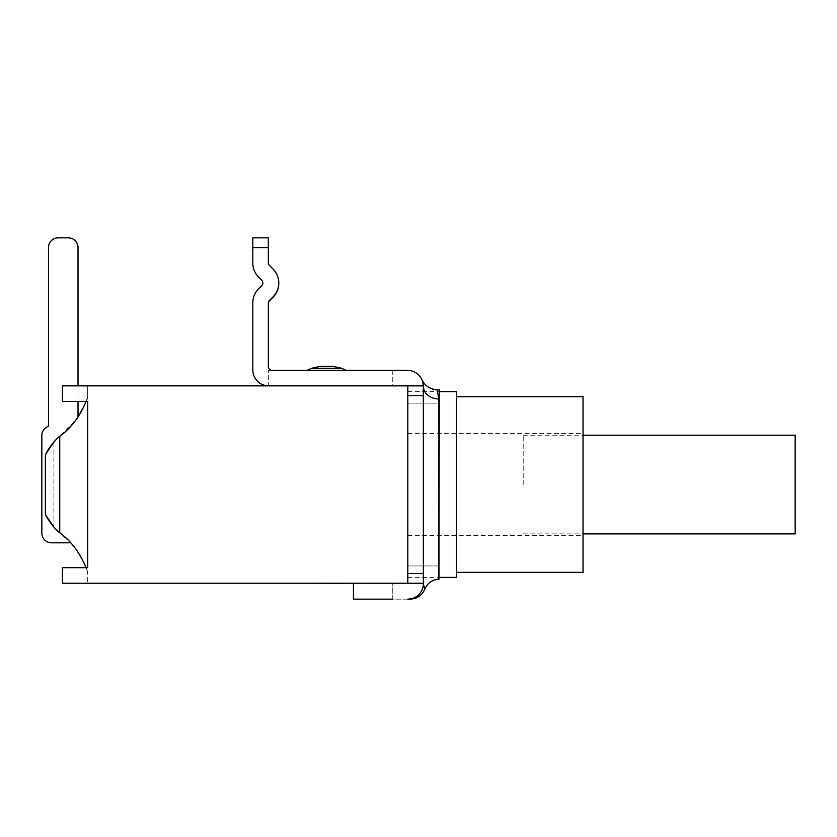 <?xml version="1.0" encoding="UTF-8"?>
<svg xmlns="http://www.w3.org/2000/svg" width="837" height="837" viewBox="0 0 837 837"><rect width="100%" height="100%" fill="white"/><g stroke="black" fill="none" stroke-linecap="round" stroke-linejoin="round"><path stroke-width="0.63" stroke-dasharray="4.18 3.14" d="M795.15 435.209L795.15 533.88M523.198 484.55L523.198 435.209L523.198 484.55M456.374 577.394L456.374 391.695M439.289 389.854L439.289 565.938L439.289 403.152L407.818 403.152L439.289 403.152L439.289 390.241L439.289 578.848L439.289 565.938L407.818 565.938L439.289 565.938L439.289 579.235M407.818 403.152L407.818 385.867L407.818 403.152M407.818 565.938L407.818 583.222L407.818 565.938M583.033 572.341L583.033 396.748M407.818 484.55L407.818 433.461L407.818 484.55M456.374 484.55L456.374 396.748L456.374 484.55M392.281 370.331L392.281 385.867L407.818 385.867L392.281 385.867L392.281 370.331L407.431 370.331A15.924 15.924 0 0 1 421.942 379.695C424.798 386.003 429.904 389.529 437.249 390.241L439.289 390.241M421.858 379.506A15.924 15.924 0 0 0 407.431 370.331A15.924 15.924 0 0 1 423.355 385.867L268.729 385.867L423.355 385.867L423.355 583.609A15.537 15.537 0 0 1 422.11 589.719A15.537 15.537 0 0 0 423.355 583.609L424.6 589.206C421.879 595.431 416.983 598.748 409.91 599.156L407.818 599.156A15.537 15.537 0 0 0 413.279 598.162A15.537 15.537 0 0 1 407.818 599.156L353.423 599.156L353.423 583.222L423.355 583.609L423.355 386.255A15.537 12.743 0 0 0 438.891 398.998L438.891 578.848C432.049 579.361 427.288 582.814 424.6 589.206M420.038 593.203L422.089 589.719L418.646 594.762A15.537 15.537 0 0 0 422.11 589.719A15.537 15.537 0 0 1 413.279 598.162L407.818 599.156A15.537 15.537 0 0 0 423.355 583.609M409.91 599.156L408.069 599.146M392.281 599.156L392.281 583.222L392.281 599.156L410.046 599.156M392.281 583.222L407.818 583.222L392.281 583.222M423.072 383.262L421.942 379.695L423.355 386.255L423.355 583.222L353.423 583.222M437.249 390.241L438.891 398.998M258.612 288.796A19.816 19.816 0 0 0 252.805 302.806A19.816 19.816 0 0 1 258.612 288.796L261.709 285.689A3.882 3.882 0 0 0 261.709 280.196L258.612 277.089A19.816 19.816 0 0 1 252.805 263.08A19.816 19.816 0 0 0 258.612 277.089L261.709 280.196A3.882 3.882 0 0 1 261.709 285.689L258.612 288.796A19.816 19.816 0 0 0 252.805 302.806L252.805 369.933A15.924 15.924 0 0 0 268.342 385.857L268.342 370.331L272.234 370.331A3.882 3.882 0 0 1 268.342 366.439L268.342 303.58A3.882 3.882 0 0 1 269.483 300.839L272.977 297.344A19.816 19.816 0 0 0 272.977 269.326A19.816 19.816 0 0 1 278.773 283.136M261.709 280.196L258.612 277.089A19.816 19.816 0 0 1 252.805 263.08L252.805 237.844L252.805 247.564L252.805 237.844L268.342 237.844L268.342 262.692A3.882 3.882 0 0 0 269.483 265.444L272.977 268.928A19.816 19.816 0 0 1 272.977 296.957L269.483 300.441A3.882 3.882 0 0 0 268.342 303.193L268.342 303.58M252.805 263.08L252.805 247.564L268.342 247.564L268.342 263.08A3.882 3.882 0 0 0 269.483 265.831A3.882 3.882 0 0 1 268.342 263.08L268.342 237.844L268.342 247.564L252.805 247.564L268.342 247.564M268.342 366.439A3.882 3.882 0 0 0 272.234 370.331L268.342 370.331L268.342 385.857A15.924 15.924 0 0 1 252.805 369.933L252.805 302.806M272.977 269.326L269.483 265.831L272.977 269.326M319.828 366.439L333.408 366.439M326.618 370.331L346.047 370.331L326.618 370.331M252.805 237.844L268.342 237.844L252.805 237.844M252.805 369.933A15.924 15.924 0 0 0 268.729 385.867M272.234 370.331L407.431 370.331M423.355 583.222L62.44 583.222L62.44 567.685L86.054 567.685A80.007 80.007 0 0 1 87.697 572.341L87.697 583.222L87.697 572.341A80.007 80.007 0 0 0 86.054 567.685L62.44 567.685L62.44 583.222L87.697 583.222L62.44 583.222L62.44 567.685L87.697 567.685L87.697 401.404L62.44 401.404L62.44 385.867L62.44 401.404L62.44 385.867L407.818 385.867L407.818 395.577L407.818 385.867L423.355 385.867M407.818 583.222L407.818 385.867M407.818 395.577L407.818 573.512L407.818 395.577L423.355 395.577M344.133 583.222L314.994 583.222M324.714 583.222L344.614 583.222L324.714 583.222M324.766 583.222L344.614 583.222L324.766 583.337M328.732 583.222L322.475 583.337L328.732 583.222M85.426 403.005L75.79 420.122L58.192 437.531C77.747 424.61 87.174 399.908 87.697 396.748L87.697 385.867L87.697 396.748A80.007 80.007 0 0 1 86.054 401.404A80.007 80.007 0 0 0 87.697 396.748L86.065 401.404C80.007 416.219 71.229 427.885 59.741 436.391A80.007 80.007 0 0 1 58.925 436.987M62.44 401.404L86.054 401.404L62.44 401.404M58.925 532.102A80.007 80.007 0 0 1 70.768 542.815L70.768 542.815A80.007 80.007 0 0 0 58.192 531.568A80.007 80.007 0 0 1 70.768 542.815L70.768 542.815A80.007 80.007 0 0 0 58.192 531.568L70.758 542.815L58.192 531.568L59.741 532.698L59.741 436.391L58.192 437.531A80.007 80.007 0 0 0 78.019 416.941A80.007 80.007 0 0 1 58.192 437.531A80.007 80.007 0 0 0 78.019 416.941L78.019 247.564A9.709 9.709 0 0 0 68.31 237.844A9.709 9.709 0 0 1 78.019 247.564A9.709 9.709 0 0 0 68.31 237.844L58.203 237.844A9.709 9.709 0 0 0 48.494 247.564A9.709 9.709 0 0 1 58.203 237.844A9.709 9.709 0 0 0 48.494 247.564L48.494 426.274A9.709 9.709 0 0 0 41.85 435.481L41.85 533.106A9.709 9.709 0 0 0 51.559 542.815A9.709 9.709 0 0 1 41.85 533.106L41.85 435.481A9.709 9.709 0 0 1 48.494 426.274L48.494 247.564M87.697 572.341L86.033 567.632L87.697 572.341L87.697 396.748M84.872 564.776L82.601 559.974L84.872 564.776M77.14 550.872L71.856 544.05L77.14 550.872M58.192 531.568A58.276 58.276 0 0 1 45.344 514.075C47.604 519.369 51.884 525.197 58.192 531.568A58.276 58.276 0 0 1 45.344 514.075C45.899 516.01 48.745 520.352 53.892 527.101L53.892 441.988L58.192 437.531L53.892 441.988C48.745 448.737 45.899 453.079 45.344 455.014A58.276 58.276 0 0 1 58.192 437.531C51.884 443.892 47.604 449.72 45.344 455.014A58.276 58.276 0 0 1 58.192 437.531M59.741 532.698C71.229 541.204 80.007 552.87 86.054 567.685M45.815 515.017A58.276 58.276 0 0 0 46.077 515.55L45.794 514.996M45.794 454.093L46.077 453.549A58.276 58.276 0 0 0 45.815 454.072M78.019 401.404L78.019 385.867L78.019 401.404M51.559 542.815L70.768 542.815L51.559 542.815A9.709 9.709 0 0 1 41.85 533.106M58.203 237.844L68.31 237.844M78.019 416.941L78.019 247.564M45.753 514.901L45.753 454.188M341.622 368.259L311.626 368.259M407.818 573.512L423.355 573.512M53.892 527.101L53.892 441.988M523.198 533.88L583.033 533.88M523.198 435.209L583.033 435.209M407.818 577.394L439.289 577.394M407.818 391.695L439.289 391.695M407.818 535.628L583.033 535.628M407.818 433.461L583.033 433.461M413.279 598.141L407.818 599.156"/><path stroke-width="1.26" d="M583.033 533.88L795.15 533.88L795.15 435.209L583.033 435.209M439.289 391.695L456.374 391.695L456.374 577.394L439.289 577.394M456.374 396.748L583.033 396.748L583.033 572.341L456.374 572.341M421.858 379.506L423.041 383.084L421.858 379.506C424.757 385.7 429.841 389.153 437.113 389.854L439.289 389.854L438.891 579.235L438.891 398.956A15.537 12.701 0 0 1 423.355 386.255L423.355 573.512L407.818 573.512M392.281 370.331L407.431 370.331A15.924 15.924 0 0 1 423.355 385.867L423.041 383.084M423.355 583.609A15.537 15.537 0 0 1 407.818 599.156L410.046 599.156C417.056 598.758 421.932 595.505 424.683 589.384L423.355 583.609L423.355 573.512M413.279 598.162A15.537 15.537 0 0 0 418.636 594.762L420.038 593.203M353.423 583.222L353.423 599.156L392.281 599.156M424.683 589.384C427.414 583.107 432.154 579.717 438.891 579.235M438.891 398.956L437.113 389.854M268.729 385.867A15.924 15.924 0 0 1 252.805 369.933L252.805 302.806A19.816 19.816 0 0 1 258.612 288.796L261.709 285.689A3.882 3.882 0 0 0 261.709 280.196L258.612 277.089A19.816 19.816 0 0 1 252.805 263.08L252.805 247.564L252.805 263.08M407.431 370.331L272.234 370.331A3.882 3.882 0 0 1 268.342 366.439A3.882 3.882 0 0 0 272.234 370.331M268.342 366.439L268.342 303.193A3.882 3.882 0 0 1 269.483 300.441L272.977 296.957A19.816 19.816 0 0 0 272.977 268.928L269.483 265.444A3.882 3.882 0 0 1 268.342 262.692L268.342 237.844L252.805 237.844L252.805 247.564L268.342 247.564M258.612 288.796L261.709 285.689A3.882 3.882 0 0 0 261.709 280.196M252.805 302.806L252.805 369.933M278.773 283.136A19.816 19.816 0 0 1 272.977 297.344L269.483 300.839A3.882 3.882 0 0 0 268.342 303.58M326.618 366.439L319.828 366.439L311.626 368.259L341.622 368.259L333.408 366.439L326.618 366.439M423.355 385.867L62.44 385.867L62.44 401.404L87.697 401.404L87.697 567.685L62.44 567.685L62.44 583.222L423.355 583.222M407.818 583.222L407.818 385.867M314.994 583.222L344.614 583.337M58.925 436.987A80.007 80.007 0 0 1 58.192 437.531L59.741 436.391C71.229 427.885 80.007 416.219 86.054 401.404L85.426 403.005M78.019 416.941L78.019 401.404L78.019 416.941A80.007 80.007 0 0 1 59.741 436.391L59.741 532.698L58.192 531.568A80.007 80.007 0 0 1 58.925 532.102M86.054 567.685C80.007 552.87 71.229 541.204 59.741 532.698M86.033 567.632L84.872 564.776L86.033 567.632M82.601 559.974L77.14 550.872L82.601 559.974M71.856 544.05L70.758 542.815L71.856 544.05M48.494 247.564L48.494 426.274A9.709 9.709 0 0 0 41.85 435.481L41.85 533.106L41.85 435.481A9.709 9.709 0 0 1 48.494 426.274L48.494 247.564A9.709 9.709 0 0 1 58.203 237.844L68.31 237.844L58.203 237.844M51.559 542.815L70.768 542.815L51.559 542.815A9.709 9.709 0 0 1 41.85 533.106M45.815 454.072A58.276 58.276 0 0 0 45.344 455.014L45.344 514.075A58.276 58.276 0 0 0 45.815 515.017M53.892 527.101L46.077 515.55A58.276 58.276 0 0 0 58.192 531.568C51.904 525.228 47.625 519.4 45.344 514.075L45.344 455.014L45.344 514.075A58.276 58.276 0 0 0 58.192 531.568M58.192 437.531A58.276 58.276 0 0 0 45.344 455.014C47.625 449.689 51.904 443.861 58.192 437.531A58.276 58.276 0 0 0 46.077 453.549L53.892 441.988M78.019 385.867L78.019 247.564L78.019 385.867M68.31 237.844A9.709 9.709 0 0 1 78.019 247.564M407.818 395.577L423.355 395.577M311.626 368.259L307.2 370.331L311.626 368.259L319.828 366.439M341.622 368.259L346.047 370.331L341.622 368.259L333.408 366.439"/></g></svg>
